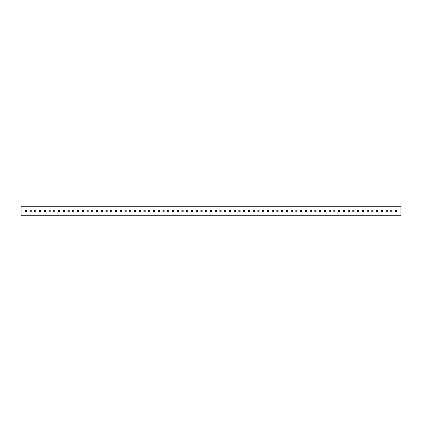 <?xml version="1.0" encoding="UTF-8"?>
<svg xmlns="http://www.w3.org/2000/svg" width="422" height="422" viewBox="0 0 422 422"><rect width="100%" height="100%" fill="white"/><g stroke="black" fill="none" stroke-linecap="round" stroke-linejoin="round"><path stroke-width="0.63" d="M395.393 211A0.76 0.76 0 0 1 396.532 210.341A0.76 0.76 0 0 1 396.532 211.659A0.76 0.76 0 0 1 395.393 211M390.645 211A0.76 0.76 0 0 1 391.785 210.341A0.76 0.76 0 0 1 391.785 211.659A0.76 0.76 0 0 1 390.645 211M385.898 211A0.76 0.76 0 0 1 387.037 210.341A0.76 0.76 0 0 1 387.037 211.659A0.76 0.76 0 0 1 385.898 211M381.15 211A0.76 0.76 0 0 1 382.29 210.341A0.76 0.76 0 0 1 382.29 211.659A0.76 0.76 0 0 1 381.15 211M376.403 211A0.76 0.76 0 0 1 377.542 210.341A0.76 0.76 0 0 1 377.542 211.659A0.76 0.76 0 0 1 376.403 211M371.655 211A0.76 0.76 0 0 1 372.795 210.341A0.76 0.76 0 0 1 372.795 211.659A0.76 0.76 0 0 1 371.655 211M366.908 211A0.76 0.76 0 0 1 368.047 210.341A0.76 0.76 0 0 1 368.047 211.659A0.76 0.76 0 0 1 366.908 211M362.16 211A0.76 0.76 0 0 1 363.3 210.341A0.76 0.76 0 0 1 363.3 211.659A0.76 0.76 0 0 1 362.16 211M357.413 211A0.76 0.76 0 0 1 358.552 210.341A0.76 0.76 0 0 1 358.552 211.659A0.76 0.76 0 0 1 357.413 211M352.665 211A0.76 0.76 0 0 1 353.805 210.341A0.76 0.76 0 0 1 353.805 211.659A0.76 0.76 0 0 1 352.665 211M347.918 211A0.76 0.76 0 0 1 349.057 210.341A0.76 0.76 0 0 1 349.057 211.659A0.76 0.76 0 0 1 347.918 211M343.17 211A0.76 0.76 0 0 1 344.31 210.341A0.76 0.76 0 0 1 344.31 211.659A0.76 0.76 0 0 1 343.17 211M338.423 211A0.76 0.76 0 0 1 339.562 210.341A0.76 0.76 0 0 1 339.562 211.659A0.76 0.76 0 0 1 338.423 211M333.675 211A0.76 0.76 0 0 1 334.815 210.341A0.76 0.76 0 0 1 334.815 211.659A0.76 0.76 0 0 1 333.675 211M328.928 211A0.76 0.76 0 0 1 330.067 210.341A0.76 0.76 0 0 1 330.067 211.659A0.76 0.76 0 0 1 328.928 211M324.18 211A0.76 0.76 0 0 1 325.32 210.341A0.76 0.76 0 0 1 325.32 211.659A0.76 0.76 0 0 1 324.18 211M319.433 211A0.76 0.76 0 0 1 320.572 210.341A0.76 0.76 0 0 1 320.572 211.659A0.76 0.76 0 0 1 319.433 211M314.685 211A0.76 0.76 0 0 1 315.825 210.341A0.76 0.76 0 0 1 315.825 211.659A0.76 0.76 0 0 1 314.685 211M309.938 211A0.76 0.76 0 0 1 311.077 210.341A0.76 0.76 0 0 1 311.077 211.659A0.76 0.76 0 0 1 309.938 211M305.19 211A0.76 0.76 0 0 1 306.33 210.341A0.76 0.76 0 0 1 306.33 211.659A0.76 0.76 0 0 1 305.19 211M300.443 211A0.76 0.76 0 0 1 301.582 210.341A0.76 0.76 0 0 1 301.582 211.659A0.76 0.76 0 0 1 300.443 211M295.695 211A0.76 0.76 0 0 1 296.835 210.341A0.76 0.76 0 0 1 296.835 211.659A0.76 0.76 0 0 1 295.695 211M290.948 211A0.76 0.76 0 0 1 292.087 210.341A0.76 0.76 0 0 1 292.087 211.659A0.76 0.76 0 0 1 290.948 211M286.2 211A0.76 0.76 0 0 1 287.34 210.341A0.76 0.76 0 0 1 287.34 211.659A0.76 0.76 0 0 1 286.2 211M281.453 211A0.76 0.76 0 0 1 282.592 210.341A0.76 0.76 0 0 1 282.592 211.659A0.76 0.76 0 0 1 281.453 211M276.705 211A0.76 0.76 0 0 1 277.845 210.341A0.76 0.76 0 0 1 277.845 211.659A0.76 0.76 0 0 1 276.705 211M271.958 211A0.76 0.76 0 0 1 273.097 210.341A0.76 0.76 0 0 1 273.097 211.659A0.76 0.76 0 0 1 271.958 211M267.21 211A0.76 0.76 0 0 1 268.35 210.341A0.76 0.76 0 0 1 268.35 211.659A0.76 0.76 0 0 1 267.21 211M262.463 211A0.76 0.76 0 0 1 263.602 210.341A0.76 0.76 0 0 1 263.602 211.659A0.76 0.76 0 0 1 262.463 211M257.715 211A0.76 0.76 0 0 1 258.855 210.341A0.76 0.76 0 0 1 258.855 211.659A0.76 0.76 0 0 1 257.715 211M252.968 211A0.76 0.76 0 0 1 254.107 210.341A0.76 0.76 0 0 1 254.107 211.659A0.76 0.76 0 0 1 252.968 211M248.22 211A0.76 0.76 0 0 1 249.36 210.341A0.76 0.76 0 0 1 249.36 211.659A0.76 0.76 0 0 1 248.22 211M243.473 211A0.76 0.76 0 0 1 244.612 210.341A0.76 0.76 0 0 1 244.612 211.659A0.76 0.76 0 0 1 243.473 211M238.725 211A0.76 0.76 0 0 1 239.865 210.341A0.76 0.76 0 0 1 239.865 211.659A0.76 0.76 0 0 1 238.725 211M233.978 211A0.76 0.76 0 0 1 235.117 210.341A0.76 0.76 0 0 1 235.117 211.659A0.76 0.76 0 0 1 233.978 211M229.23 211A0.76 0.76 0 0 1 230.37 210.341A0.76 0.76 0 0 1 230.37 211.659A0.76 0.76 0 0 1 229.23 211M224.483 211A0.76 0.76 0 0 1 225.622 210.341A0.76 0.76 0 0 1 225.622 211.659A0.76 0.76 0 0 1 224.483 211M219.735 211A0.76 0.76 0 0 1 220.875 210.341A0.76 0.76 0 0 1 220.875 211.659A0.76 0.76 0 0 1 219.735 211M214.988 211A0.76 0.76 0 0 1 216.127 210.341A0.76 0.76 0 0 1 216.127 211.659A0.76 0.76 0 0 1 214.988 211M210.24 211A0.76 0.76 0 0 1 211.38 210.341A0.76 0.76 0 0 1 211.38 211.659A0.76 0.76 0 0 1 210.24 211M205.493 211A0.76 0.76 0 0 1 206.632 210.341A0.76 0.76 0 0 1 206.632 211.659A0.76 0.76 0 0 1 205.493 211M200.745 211A0.76 0.76 0 0 1 201.885 210.341A0.76 0.76 0 0 1 201.885 211.659A0.76 0.76 0 0 1 200.745 211M195.998 211A0.76 0.76 0 0 1 197.137 210.341A0.76 0.76 0 0 1 197.137 211.659A0.76 0.76 0 0 1 195.998 211M191.25 211A0.76 0.76 0 0 1 192.39 210.341A0.76 0.76 0 0 1 192.39 211.659A0.76 0.76 0 0 1 191.25 211M186.503 211A0.76 0.76 0 0 1 187.642 210.341A0.76 0.76 0 0 1 187.642 211.659A0.76 0.76 0 0 1 186.503 211M181.755 211A0.76 0.76 0 0 1 182.895 210.341A0.76 0.76 0 0 1 182.895 211.659A0.76 0.76 0 0 1 181.755 211M177.008 211A0.76 0.76 0 0 1 178.147 210.341A0.76 0.76 0 0 1 178.147 211.659A0.76 0.76 0 0 1 177.008 211M172.26 211A0.76 0.76 0 0 1 173.4 210.341A0.76 0.76 0 0 1 173.4 211.659A0.76 0.76 0 0 1 172.26 211M167.513 211A0.76 0.76 0 0 1 168.652 210.341A0.76 0.76 0 0 1 168.652 211.659A0.76 0.76 0 0 1 167.513 211M162.765 211A0.76 0.76 0 0 1 163.905 210.341A0.76 0.76 0 0 1 163.905 211.659A0.76 0.76 0 0 1 162.765 211M158.018 211A0.76 0.76 0 0 1 159.157 210.341A0.76 0.76 0 0 1 159.157 211.659A0.76 0.76 0 0 1 158.018 211M153.27 211A0.76 0.76 0 0 1 154.41 210.341A0.76 0.76 0 0 1 154.41 211.659A0.76 0.76 0 0 1 153.27 211M148.523 211A0.76 0.76 0 0 1 149.662 210.341A0.76 0.76 0 0 1 149.662 211.659A0.76 0.76 0 0 1 148.523 211M143.775 211A0.76 0.76 0 0 1 144.915 210.341A0.76 0.76 0 0 1 144.915 211.659A0.76 0.76 0 0 1 143.775 211M139.028 211A0.76 0.76 0 0 1 140.167 210.341A0.76 0.76 0 0 1 140.167 211.659A0.76 0.76 0 0 1 139.028 211M134.28 211A0.76 0.76 0 0 1 135.42 210.341A0.76 0.76 0 0 1 135.42 211.659A0.76 0.76 0 0 1 134.28 211M129.533 211A0.76 0.76 0 0 1 130.672 210.341A0.76 0.76 0 0 1 130.672 211.659A0.76 0.76 0 0 1 129.533 211M124.785 211A0.76 0.76 0 0 1 125.925 210.341A0.76 0.76 0 0 1 125.925 211.659A0.76 0.76 0 0 1 124.785 211M120.038 211A0.76 0.76 0 0 1 121.177 210.341A0.76 0.76 0 0 1 121.177 211.659A0.76 0.76 0 0 1 120.038 211M115.29 211A0.76 0.76 0 0 1 116.43 210.341A0.76 0.76 0 0 1 116.43 211.659A0.76 0.76 0 0 1 115.29 211M110.543 211A0.76 0.76 0 0 1 111.682 210.341A0.76 0.76 0 0 1 111.682 211.659A0.76 0.76 0 0 1 110.543 211M105.795 211A0.76 0.76 0 0 1 106.935 210.341A0.76 0.76 0 0 1 106.935 211.659A0.76 0.76 0 0 1 105.795 211M101.048 211A0.76 0.76 0 0 1 102.187 210.341A0.76 0.76 0 0 1 102.187 211.659A0.76 0.76 0 0 1 101.048 211M96.3 211A0.76 0.76 0 0 1 97.44 210.341A0.76 0.76 0 0 1 97.44 211.659A0.76 0.76 0 0 1 96.3 211M91.553 211A0.76 0.76 0 0 1 92.692 210.341A0.76 0.76 0 0 1 92.692 211.659A0.76 0.76 0 0 1 91.553 211M86.805 211A0.76 0.76 0 0 1 87.945 210.341A0.76 0.76 0 0 1 87.945 211.659A0.76 0.76 0 0 1 86.805 211M82.058 211A0.76 0.76 0 0 1 83.197 210.341A0.76 0.76 0 0 1 83.197 211.659A0.76 0.76 0 0 1 82.058 211M77.31 211A0.76 0.76 0 0 1 78.45 210.341A0.76 0.76 0 0 1 78.45 211.659A0.76 0.76 0 0 1 77.31 211M72.563 211A0.76 0.76 0 0 1 73.702 210.341A0.76 0.76 0 0 1 73.702 211.659A0.76 0.76 0 0 1 72.563 211M67.815 211A0.76 0.76 0 0 1 68.955 210.341A0.76 0.76 0 0 1 68.955 211.659A0.76 0.76 0 0 1 67.815 211M63.068 211A0.76 0.76 0 0 1 64.207 210.341A0.76 0.76 0 0 1 64.207 211.659A0.76 0.76 0 0 1 63.068 211M58.32 211A0.76 0.76 0 0 1 59.46 210.341A0.76 0.76 0 0 1 59.46 211.659A0.76 0.76 0 0 1 58.32 211M53.573 211A0.76 0.76 0 0 1 54.712 210.341A0.76 0.76 0 0 1 54.712 211.659A0.76 0.76 0 0 1 53.573 211M48.825 211A0.76 0.76 0 0 1 49.965 210.341A0.76 0.76 0 0 1 49.965 211.659A0.76 0.76 0 0 1 48.825 211M44.078 211A0.76 0.76 0 0 1 45.217 210.341A0.76 0.76 0 0 1 45.217 211.659A0.76 0.76 0 0 1 44.078 211M39.33 211A0.76 0.76 0 0 1 40.47 210.341A0.76 0.76 0 0 1 40.47 211.659A0.76 0.76 0 0 1 39.33 211M34.583 211A0.76 0.76 0 0 1 35.722 210.341A0.76 0.76 0 0 1 35.722 211.659A0.76 0.76 0 0 1 34.583 211M29.835 211A0.76 0.76 0 0 1 30.975 210.341A0.76 0.76 0 0 1 30.975 211.659A0.76 0.76 0 0 1 29.835 211M25.088 211A0.76 0.76 0 0 1 26.227 210.341A0.76 0.76 0 0 1 26.227 211.659A0.76 0.76 0 0 1 25.088 211M21.1 206.252L21.1 215.747L400.9 215.747L400.9 206.252L21.1 206.252"/></g></svg>
